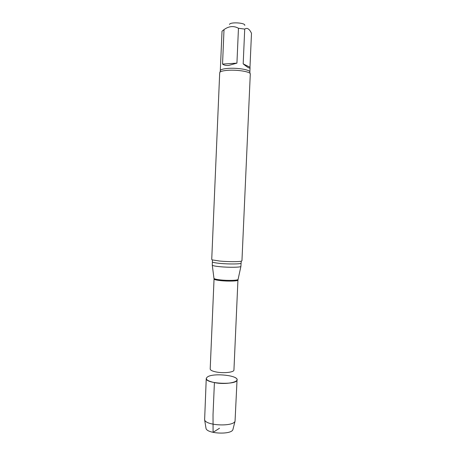<?xml version="1.0" encoding="UTF-8"?>
<svg xmlns="http://www.w3.org/2000/svg" width="456" height="456" viewBox="0 0 456 456"><rect width="100%" height="100%" fill="white"/><g stroke="black" fill="none" stroke-linecap="round" stroke-linejoin="round"><path stroke-width="0.68" d="M243.185 63.863L249.973 67.249L251.49 33.271L251.034 32.382C249.056 28.654 246.952 27.559 244.718 29.104L243.185 63.863C247.568 67.488 249.859 68.782 250.059 67.744L249.865 72.019C250.435 69.882 237.832 67.682 228.416 68.366C223.258 68.748 220.55 69.534 220.299 70.726L222.026 31.202L224.016 29.611L222.539 64.085L236.932 63.133L238.459 28.261C233.723 25.65 228.906 26.1 224.016 29.611M250.059 67.744L249.973 67.249M222.539 64.085C223.953 65.162 225.954 65.624 228.541 65.476L236.932 63.133M244.769 25.393C245.716 22.749 230.012 21.78 229.476 24.447M235.091 377.574C242.911 381.256 227.396 385.252 214.411 382.607C206.517 380.788 204.425 378.765 208.13 376.525C214.884 372.957 237.827 375.493 237.046 379.797C237.707 385.303 205.103 383.878 206.249 378.452L204.624 419.822C205.77 425.722 233.398 426.924 235.051 421.15L237.046 379.797M219.963 266.703C215.357 266.241 212.798 265.745 212.285 265.204L212.388 261.869C212.564 262.405 215.135 262.918 220.105 263.403C229.174 264.286 241.498 264.092 241.087 263.118L240.899 266.452C240.54 267.404 228.644 267.564 219.963 266.703M219.855 261.066L212.388 259.926L211.732 259.492L219.701 72.692C219.963 71.484 222.762 70.68 228.097 70.292C237.832 69.603 250.88 71.854 250.287 74.032L241.948 260.815L241.258 261.185C238.847 261.864 227.823 261.812 219.855 261.066M244.718 29.104L238.459 28.261M233.062 428.999L232.902 429.62C231.38 434.91 207.081 433.85 206.026 428.446L205.924 427.813M219.501 428.264L213.094 432.334L213.02 414.749L214.411 382.607M216.52 372.045C212.416 371.247 210.307 370.232 210.193 368.995L214.046 279.049C214.195 279.625 216.338 280.149 220.482 280.617C228.006 281.46 238.26 281.13 237.935 280.092L233.939 370.033C234.207 372.256 223.976 373.475 216.52 372.045M238.021 279.346L237.986 279.511C237.639 280.469 227.715 280.714 220.482 279.916C216.634 279.488 214.491 279.004 214.046 278.462L214.029 278.302M212.285 265.204L214.046 279.049M240.899 266.452L237.935 280.092M212.388 259.926L212.388 261.869M241.087 263.118L241.258 261.185M220.299 70.726L220.06 72.065M249.865 72.019L249.985 73.37M232.902 429.62L235.051 421.15M206.026 428.446L204.624 419.822"/></g></svg>
